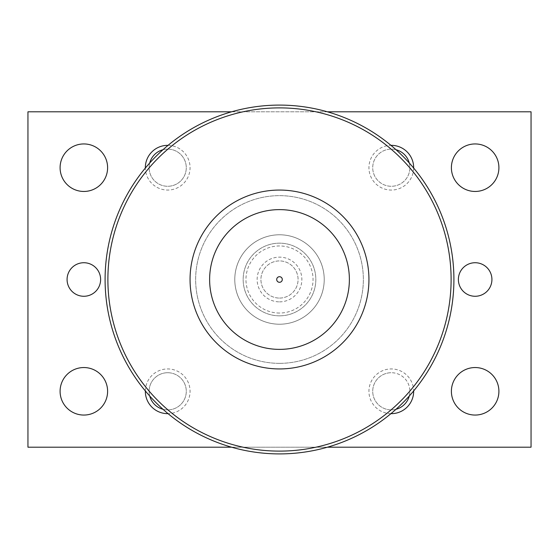 <?xml version="1.0" encoding="UTF-8"?>
<svg xmlns="http://www.w3.org/2000/svg" width="559" height="559" viewBox="0 0 559 559"><rect width="100%" height="100%" fill="white"/><g stroke="black" fill="none" stroke-linecap="round" stroke-linejoin="round"><path stroke-width="0.42" stroke-dasharray="2.79 2.1" d="M279.5 349.375A69.875 69.875 0 0 0 349.375 279.5A69.875 69.875 0 0 0 279.5 209.625A69.875 69.875 0 0 0 209.625 279.5A69.875 69.875 0 0 0 279.5 349.375M279.5 315.835A36.335 36.335 0 0 0 315.835 279.5A36.335 36.335 0 0 0 279.5 243.165A36.335 36.335 0 0 0 243.165 279.5A36.335 36.335 0 0 0 279.5 315.835A36.335 36.335 0 0 0 315.835 279.5A36.335 36.335 0 0 0 279.5 243.165A36.335 36.335 0 0 0 243.165 279.5A36.335 36.335 0 0 0 279.5 315.835M279.5 190.06A89.44 89.44 0 0 0 190.06 279.5A89.44 89.44 0 0 0 279.5 368.94A89.44 89.44 0 0 0 368.94 279.5A89.44 89.44 0 0 0 279.5 190.06A89.44 89.44 0 0 0 190.06 279.5A89.44 89.44 0 0 0 279.5 368.94A89.44 89.44 0 0 0 368.94 279.5A89.44 89.44 0 0 0 279.5 190.06A89.44 89.44 0 0 0 190.06 279.5A89.44 89.44 0 0 0 279.5 368.94A89.44 89.44 0 0 0 368.94 279.5A89.44 89.44 0 0 0 279.5 190.06M279.5 453.908A174.408 174.408 0 0 0 453.908 279.5A174.408 174.408 0 0 0 279.5 105.092A174.408 174.408 0 0 0 105.092 279.5A174.408 174.408 0 0 0 279.5 453.908A174.408 174.408 0 0 0 453.908 279.5A174.408 174.408 0 0 0 279.5 105.092M279.5 363.35A83.85 83.85 0 0 0 363.35 279.5A83.85 83.85 0 0 0 279.5 195.65A83.85 83.85 0 0 0 195.65 279.5A83.85 83.85 0 0 0 279.5 363.35A83.85 83.85 0 0 0 363.35 279.5A83.85 83.85 0 0 0 279.5 195.65A83.85 83.85 0 0 0 195.65 279.5A83.85 83.85 0 0 0 279.5 363.35M282.295 279.5A2.795 2.795 0 0 1 279.5 282.295A2.795 2.795 0 0 1 276.705 279.5A2.795 2.795 0 0 1 279.5 276.705A2.795 2.795 0 0 1 282.295 279.5M279.5 298.08A18.58 18.58 0 0 0 298.08 279.5A18.58 18.58 0 0 0 279.5 260.92A18.58 18.58 0 0 0 260.92 279.5A18.58 18.58 0 0 0 279.5 298.08A18.58 18.58 0 0 0 298.08 279.5A18.58 18.58 0 0 0 279.5 260.92A18.58 18.58 0 0 0 260.92 279.5A18.58 18.58 0 0 0 279.5 298.08M279.5 301.86A22.36 22.36 0 0 0 301.86 279.5A22.36 22.36 0 0 0 279.5 257.14A22.36 22.36 0 0 0 257.14 279.5A22.36 22.36 0 0 0 279.5 301.86M279.5 234.78A44.72 44.72 0 0 0 234.78 279.5A44.72 44.72 0 0 0 279.5 324.22A44.72 44.72 0 0 0 324.22 279.5A44.72 44.72 0 0 0 279.5 234.78A44.72 44.72 0 0 0 234.78 279.5A44.72 44.72 0 0 0 279.5 324.22A44.72 44.72 0 0 0 324.22 279.5A44.72 44.72 0 0 0 279.5 234.78M279.5 313.04A33.54 33.54 0 0 1 245.96 279.5A33.54 33.54 0 0 1 279.5 245.96A33.54 33.54 0 0 1 313.04 279.5A33.54 33.54 0 0 1 279.5 313.04M234.78 279.5A44.72 44.72 0 0 0 279.5 324.22A44.72 44.72 0 0 0 324.22 279.5A44.72 44.72 0 0 1 279.5 324.22A44.72 44.72 0 0 1 234.78 279.5A44.72 44.72 0 0 1 279.5 234.78A44.72 44.72 0 0 1 324.22 279.5A44.72 44.72 0 0 0 279.5 234.78A44.72 44.72 0 0 0 234.78 279.5M60.093 167.7A23.758 23.758 0 0 0 83.85 191.457A23.758 23.758 0 0 0 107.608 167.7A23.758 23.758 0 0 0 83.85 143.942A23.758 23.758 0 0 0 60.093 167.7M451.392 167.7A23.758 23.758 0 0 0 475.15 191.457A23.758 23.758 0 0 0 498.907 167.7A23.758 23.758 0 0 0 475.15 143.942A23.758 23.758 0 0 0 451.392 167.7M60.093 391.3A23.758 23.758 0 0 0 83.85 415.058A23.758 23.758 0 0 0 107.608 391.3A23.758 23.758 0 0 0 83.85 367.543A23.758 23.758 0 0 0 60.093 391.3M451.392 391.3A23.758 23.758 0 0 0 475.15 415.058A23.758 23.758 0 0 0 498.907 391.3A23.758 23.758 0 0 0 475.15 367.543A23.758 23.758 0 0 0 451.392 391.3M162.976 149.728A18.58 18.58 0 0 1 167.7 149.12A18.58 18.58 0 0 0 149.12 167.7A18.58 18.58 0 0 0 167.7 186.28A18.58 18.58 0 0 1 149.728 162.976M168.056 145.34A22.36 22.36 0 0 1 190.06 167.875A22.36 22.36 0 0 1 167.7 190.06A22.36 22.36 0 0 1 145.34 168.056M409.272 162.976A18.58 18.58 0 0 1 391.3 186.28A18.58 18.58 0 0 1 372.72 167.7A18.58 18.58 0 0 1 391.3 149.12A18.58 18.58 0 0 0 372.72 167.7A18.58 18.58 0 0 0 391.3 186.28A18.58 18.58 0 0 0 409.88 167.7A18.58 18.58 0 0 0 391.3 149.12A18.58 18.58 0 0 1 396.024 149.728M413.66 168.056A22.36 22.36 0 0 1 391.3 190.06A22.36 22.36 0 0 1 368.94 167.875A22.36 22.36 0 0 1 390.944 145.34M149.728 396.024A18.58 18.58 0 0 1 167.7 372.72A18.58 18.58 0 0 0 149.12 391.3A18.58 18.58 0 0 0 167.7 409.88A18.58 18.58 0 0 1 162.976 409.272M145.34 390.944A22.36 22.36 0 0 1 167.7 368.94A22.36 22.36 0 0 1 190.06 391.125A22.36 22.36 0 0 1 168.056 413.66M396.024 409.272A18.58 18.58 0 0 1 372.72 391.3A18.58 18.58 0 0 1 391.3 372.72A18.58 18.58 0 0 0 372.72 391.3A18.58 18.58 0 0 0 391.3 409.88A18.58 18.58 0 0 0 409.88 391.3A18.58 18.58 0 0 0 391.3 372.72A18.58 18.58 0 0 1 409.272 396.024M390.944 413.66A22.36 22.36 0 0 1 368.94 391.125A22.36 22.36 0 0 1 391.3 368.94A22.36 22.36 0 0 1 413.66 390.944M67.08 279.5A16.77 16.77 0 0 0 83.85 296.27A16.77 16.77 0 0 0 100.62 279.5A16.77 16.77 0 0 0 83.85 262.73A16.77 16.77 0 0 0 67.08 279.5M458.38 279.5A16.77 16.77 0 0 0 475.15 296.27A16.77 16.77 0 0 0 491.92 279.5A16.77 16.77 0 0 0 475.15 262.73A16.77 16.77 0 0 0 458.38 279.5M167.7 372.72A18.58 18.58 0 0 1 186.28 391.3A18.58 18.58 0 0 1 167.7 409.88A18.58 18.58 0 0 0 186.28 391.3A18.58 18.58 0 0 0 167.7 372.72M167.7 149.12A18.58 18.58 0 0 1 186.28 167.7A18.58 18.58 0 0 1 167.7 186.28A18.58 18.58 0 0 0 186.28 167.7A18.58 18.58 0 0 0 167.7 149.12M531.05 447.2L531.05 111.8L27.95 111.8L27.95 447.2L531.05 447.2M327.406 111.8L231.594 111.8M327.406 447.2L231.594 447.2M107.887 279.5A171.613 171.613 0 0 0 279.5 451.113A171.613 171.613 0 0 0 451.113 279.5A171.613 171.613 0 0 0 279.5 107.887A171.613 171.613 0 0 0 107.887 279.5"/><path stroke-width="0.84" d="M279.5 349.375A69.875 69.875 0 0 0 349.375 279.5A69.875 69.875 0 0 0 279.5 209.625A69.875 69.875 0 0 0 209.625 279.5A69.875 69.875 0 0 0 279.5 349.375M279.5 190.06A89.44 89.44 0 0 0 190.06 279.5A89.44 89.44 0 0 0 279.5 368.94A89.44 89.44 0 0 0 368.94 279.5A89.44 89.44 0 0 0 279.5 190.06M105.092 279.5A174.408 174.408 0 0 0 279.5 453.908A174.408 174.408 0 0 0 453.908 279.5A174.408 174.408 0 0 0 279.5 105.092A174.408 174.408 0 0 0 105.092 279.5A174.408 174.408 0 0 1 279.5 105.092A174.408 174.408 0 0 1 453.908 279.5M282.295 279.5A2.795 2.795 0 0 1 279.5 282.295A2.795 2.795 0 0 1 276.705 279.5A2.795 2.795 0 0 1 279.5 276.705A2.795 2.795 0 0 1 282.295 279.5M107.608 167.7A23.758 23.758 0 0 1 83.85 191.457A23.758 23.758 0 0 1 60.093 167.7A23.758 23.758 0 0 1 83.85 143.942A23.758 23.758 0 0 1 107.608 167.7M498.907 167.7A23.758 23.758 0 0 1 475.15 191.457A23.758 23.758 0 0 1 451.392 167.7A23.758 23.758 0 0 1 475.15 143.942A23.758 23.758 0 0 1 498.907 167.7M107.608 391.3A23.758 23.758 0 0 1 83.85 415.058A23.758 23.758 0 0 1 60.093 391.3A23.758 23.758 0 0 1 83.85 367.543A23.758 23.758 0 0 1 107.608 391.3M498.907 391.3A23.758 23.758 0 0 1 475.15 415.058A23.758 23.758 0 0 1 451.392 391.3A23.758 23.758 0 0 1 475.15 367.543A23.758 23.758 0 0 1 498.907 391.3M149.728 162.976A18.58 18.58 0 0 1 162.976 149.728M145.34 168.056A22.36 22.36 0 0 1 168.056 145.34M390.944 145.34A22.36 22.36 0 0 1 413.66 168.056M162.976 409.272A18.58 18.58 0 0 1 149.728 396.024M168.056 413.66A22.36 22.36 0 0 1 145.34 390.944M413.66 390.944A22.36 22.36 0 0 1 390.944 413.66M100.62 279.5A16.77 16.77 0 0 1 83.85 296.27A16.77 16.77 0 0 1 67.08 279.5A16.77 16.77 0 0 1 83.85 262.73A16.77 16.77 0 0 1 100.62 279.5M491.92 279.5A16.77 16.77 0 0 1 475.15 296.27A16.77 16.77 0 0 1 458.38 279.5A16.77 16.77 0 0 1 475.15 262.73A16.77 16.77 0 0 1 491.92 279.5M409.272 396.024A18.58 18.58 0 0 1 396.024 409.272M396.024 149.728A18.58 18.58 0 0 1 409.272 162.976M327.406 111.8L531.05 111.8L531.05 447.2L327.406 447.2M231.594 447.2L27.95 447.2L27.95 111.8L231.594 111.8M279.5 451.113A171.613 171.613 0 0 0 451.113 279.5A171.613 171.613 0 0 0 279.5 107.887A171.613 171.613 0 0 0 107.887 279.5A171.613 171.613 0 0 0 279.5 451.113"/></g></svg>

